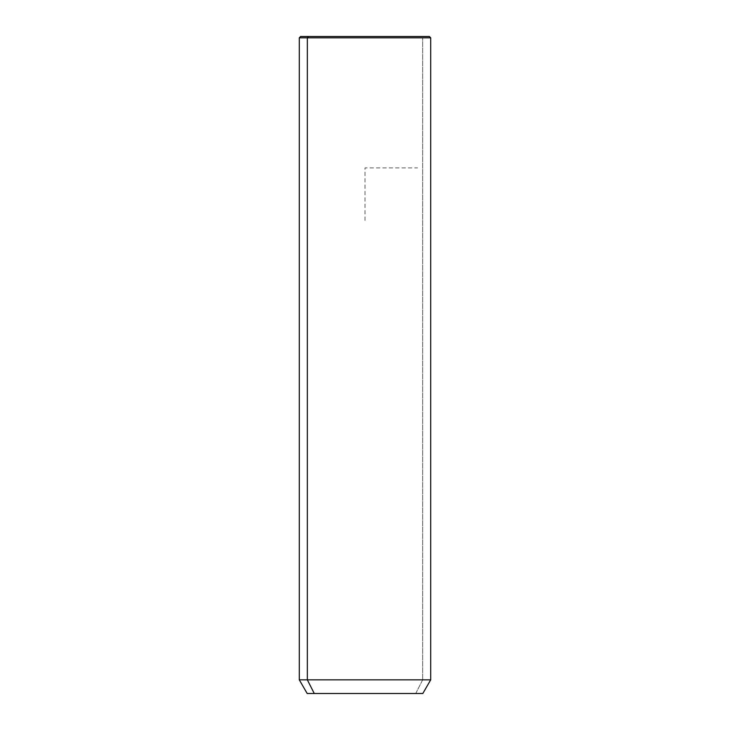 <?xml version="1.0" encoding="UTF-8"?>
<svg xmlns="http://www.w3.org/2000/svg" width="730" height="730" viewBox="0 0 730 730"><rect width="100%" height="100%" fill="white"/><g stroke="black" fill="none" stroke-linecap="round" stroke-linejoin="round"><path stroke-width="0.55" stroke-dasharray="3.65 2.74" d="M307.184 693.5L415.735 693.5L422.661 679.849L430.7 679.849L422.661 679.849L415.735 693.5L422.816 693.5M422.661 679.849L299.3 679.849L422.661 679.849L422.661 37.814L422.661 679.849M415.735 693.5L314.265 693.5M308.498 36.5L421.502 36.5L422.661 37.814L299.3 37.814L422.661 37.814L421.502 36.5L300.614 36.5M429.386 36.5L421.502 36.5M365 220.46L365 167.9L417.56 167.9"/><path stroke-width="1.09" d="M422.816 693.5L314.265 693.5L307.339 679.849L430.7 679.849L307.339 679.849L314.265 693.5L307.184 693.5L299.3 679.849L307.339 679.849L307.339 37.814L430.7 37.814L307.339 37.814L307.339 679.849L299.3 679.849L299.3 37.814L307.339 37.814L299.3 37.814L300.614 36.5L308.498 36.5L307.339 37.814L308.498 36.5L429.386 36.5L430.7 37.814L430.7 679.849L422.816 693.5M314.265 693.5L415.735 693.5M421.502 36.5L308.498 36.5"/></g></svg>
